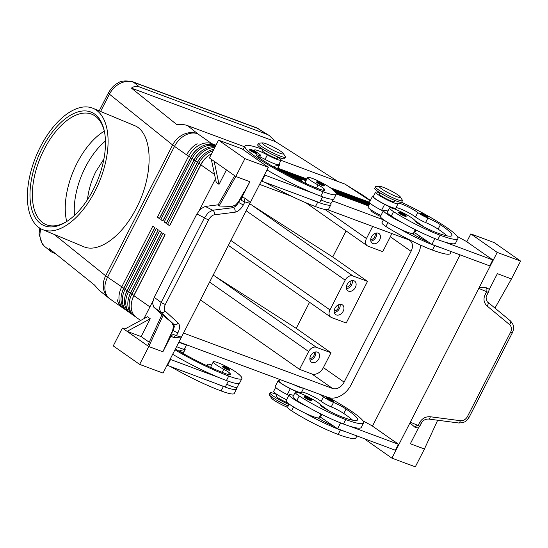 <?xml version="1.0" encoding="UTF-8"?>
<svg xmlns="http://www.w3.org/2000/svg" width="548" height="548" viewBox="0 0 548 548"><rect width="100%" height="100%" fill="white"/><g stroke="black" fill="none" stroke-linecap="round" stroke-linejoin="round"><path stroke-width="0.82" d="M105.456 141.007A56.376 29.291 -67.4 0 0 85.426 167.133A56.376 29.291 -67.4 0 0 74.514 215.35M104.312 131.15A59.746 31.037 -67.4 0 0 99.318 134.603A59.746 31.037 -67.4 0 0 77.069 163.105A59.746 31.037 -67.4 0 0 65.644 215.508A59.746 31.037 -67.4 0 0 66.712 221.481M87.468 199.65C88.557 189.868 91.379 180.484 95.927 171.503L103.901 159.023M104.545 132.15A59.746 31.037 -67.4 0 0 92.023 114.313A59.746 31.037 -67.4 0 0 44.176 149.412A59.746 31.037 -67.4 0 0 46.107 224.625A59.746 31.037 -67.4 0 0 67.589 220.947M93.331 189.54A61.431 31.914 112.6 0 1 66.911 221.399A61.431 31.914 112.6 0 1 32.421 211.501A61.431 31.914 112.6 0 1 42.141 148.296A61.431 31.914 112.6 0 1 104.387 131.349A61.431 31.914 112.6 0 1 93.331 189.54M40.374 146.871A65.671 34.12 112.6 0 1 92.968 108.292A65.671 34.12 112.6 0 1 95.099 190.964A65.671 34.12 112.6 0 1 42.497 229.55A65.671 34.12 112.6 0 1 40.374 146.871M92.968 108.292L134.054 125.389C153.132 132.226 154.296 174.243 136.349 208.137C122.307 236.154 98.633 253.457 83.632 246.669L42.497 229.55M259.594 184.402L291.837 196.389M327.505 209.644L408.609 239.784A10.104 7.377 -55 0 1 409.842 240.435A10.104 7.377 -55 0 1 411.069 251.313L344.117 382.141A10.104 7.377 -55 0 1 332.533 388.457L183.518 333.074M209.603 282.09L308.647 351.521A6.734 4.918 -55 0 1 312.168 347.822A6.734 4.918 -55 0 1 316.374 347.309L214.789 276.103L296.208 328.355L330.999 352.748L316.374 347.309M249.703 203.733L332.718 256.998L367.516 281.384L346.213 323.012L331.588 317.58A6.734 4.918 -55 0 1 330.766 317.148A6.734 4.918 -55 0 1 329.17 314.607A6.734 4.918 -55 0 1 329.951 309.894L230.907 240.462M411.069 251.313L390.34 236.784L382.73 251.655L368.105 246.216A6.734 4.918 -55 0 1 367.283 245.785A6.734 4.918 -55 0 1 365.687 243.244A6.734 4.918 -55 0 1 366.468 238.531L324.991 209.452M246.121 210.733L345.165 280.158A6.734 4.918 -55 0 1 348.686 276.459A6.734 4.918 -55 0 1 352.891 275.952L251.306 204.746M367.516 281.384L352.891 275.952M345.165 280.158L329.951 309.894M347.158 284.433A5.891 4.302 -55 0 1 354.631 281.131A5.891 4.302 -55 0 1 355.344 287.481A5.891 4.302 -55 0 1 347.87 290.783A5.891 4.302 -55 0 1 347.158 284.433M334.986 308.223A5.891 4.302 -55 0 1 342.459 304.921A5.891 4.302 -55 0 1 343.171 311.264A5.891 4.302 -55 0 1 335.698 314.573A5.891 4.302 -55 0 1 334.986 308.223M352.227 280.562A5.891 4.302 -55 0 1 351.576 284.837A5.891 4.302 -55 0 1 346.507 288.714M334.335 312.504A5.891 4.302 125 0 0 339.404 308.627A5.891 4.302 125 0 0 340.055 304.346M213.186 275.089L214.789 276.103M308.647 351.521L299.523 369.359L311.805 373.928A10.104 7.377 125 0 0 323.389 367.612L330.999 352.748M310.641 355.796A5.891 4.302 -55 0 1 318.114 352.494A5.891 4.302 -55 0 1 318.826 358.837A5.891 4.302 -55 0 1 311.353 362.146A5.891 4.302 -55 0 1 310.641 355.796M309.99 360.077A5.891 4.302 125 0 0 315.059 356.2A5.891 4.302 125 0 0 315.71 351.919M200.479 299.934L299.523 369.359M309.552 302.277L296.208 328.355M332.718 256.998L346.069 230.914M372.661 226.427L366.468 238.531M56.019 254.108L51.313 251.854L44.189 246.052L41.895 243.038L40.456 239.373C39.641 236.03 39.799 232.503 40.929 228.804M51.313 251.854L49.265 248.676L94.503 285.035L98.928 290.125L108.942 298.174A20.208 17.043 128.8 0 0 109.573 298.646M244.559 146.789L187.526 125.595C184.628 124.547 181.011 124.17 176.661 124.478L131.424 88.118C133.883 86.296 136.548 85.899 139.411 86.927L266.862 134.294L269.191 135.472L275.576 141.692L338.075 181.546M100.592 111.463L109.436 94.181C112.004 89.317 115.628 85.694 120.313 83.317C125.033 81.09 129.486 80.755 133.671 82.31A10.104 6.782 -69.6 0 0 132.65 81.768A10.104 6.782 -69.6 0 0 132.623 81.755A10.104 6.782 -69.6 0 0 132.376 81.673M140.658 320.457L136.342 317.436A20.208 14.755 -55 0 1 131.561 309.812A20.208 14.755 -55 0 1 133.904 295.667L165.092 234.715L163.023 233.263L131.828 294.214A20.208 14.755 125 0 0 129.486 308.36A20.208 14.755 125 0 0 134.274 315.984L132.952 315.059A20.208 14.755 -55 0 1 128.17 307.435A20.208 14.755 -55 0 1 130.513 293.29L161.701 232.338L159.632 230.886L128.438 291.837A20.208 14.755 125 0 0 126.095 305.983A20.208 14.755 125 0 0 130.883 313.607L129.561 312.682A20.208 14.755 -55 0 1 124.78 305.058A20.208 14.755 -55 0 1 127.122 290.913L158.31 229.961L156.242 228.509L125.047 289.46A20.208 14.755 125 0 0 122.704 303.606A20.208 14.755 125 0 0 127.492 311.23L126.17 310.305A20.208 14.755 -55 0 1 121.382 302.681A20.208 14.755 -55 0 1 123.725 288.536L154.92 227.584L152.844 226.132L121.656 287.084A20.208 14.755 125 0 0 119.313 301.229A20.208 14.755 125 0 0 124.095 308.846L122.122 307.462A20.208 14.755 -55 0 1 117.334 299.838A20.208 14.755 125 0 0 122.122 307.462L110.004 298.968A20.208 14.755 -55 0 1 107.559 277.206A20.208 2.589 -152.9 0 1 106.552 276.48A20.208 2.589 -152.9 0 1 105.682 275.808L54.17 234.407M121.841 293.338A18.522 13.522 -55 0 1 123.766 288.18L154.817 227.509M123.875 288.255L107.559 277.206L174.504 146.378L186.621 154.872A20.208 14.755 -55 0 1 197.191 143.782A20.208 14.755 125 0 0 186.621 154.872L188.601 156.255L157.413 217.214L159.482 218.666L190.677 157.708A20.208 14.755 -55 0 1 201.246 146.624A20.208 14.755 -55 0 1 213.843 145.09L215.672 145.768M215.967 145.193L211.775 143.638A20.208 14.755 125 0 0 199.171 145.172A20.208 14.755 125 0 0 188.601 156.255L190.718 157.351L159.523 218.303L157.413 217.214M369.496 202.253L330.143 187.628M306.866 178.977L277.898 168.209M363.523 195.636A20.208 11.94 122.5 0 0 363.221 195.437L345 184.121L280.987 160.331M132.623 81.755L256.491 127.794A10.104 6.782 110.4 0 1 256.512 127.8A10.104 6.782 110.4 0 1 257.533 128.342L269.191 135.472M213.145 150.707A20.208 14.755 125 0 0 209.343 152.303A20.208 14.755 125 0 0 198.78 163.386L167.585 224.344L169.661 225.797L200.849 164.845A20.208 14.755 -55 0 1 211.418 153.755A20.208 14.755 -55 0 1 211.644 153.632M214.706 147.652A20.208 14.755 125 0 0 205.952 149.926A20.208 14.755 125 0 0 195.389 161.009L164.195 221.967L166.27 223.42L197.458 162.461A20.208 14.755 -55 0 1 208.028 151.378A20.208 14.755 -55 0 1 213.864 149.303M215.487 146.131L215.165 146.015A20.208 14.755 125 0 0 202.561 147.549A20.208 14.755 125 0 0 191.992 158.632L160.804 219.59L162.872 221.043L194.067 160.084A20.208 14.755 -55 0 1 204.637 149.001A20.208 14.755 -55 0 1 215.097 146.898M132.02 300.468A18.522 13.522 -55 0 1 133.945 295.31L164.989 234.64M128.622 298.091A18.522 13.522 -55 0 1 130.547 292.933L161.598 232.263M125.232 295.714A18.522 13.522 -55 0 1 127.157 290.556L158.208 229.886M178.956 341.993L327.971 397.375A20.208 14.755 -55 0 0 340.568 395.841A20.208 14.755 -55 0 0 351.138 384.751L418.083 253.923A20.208 14.755 -55 0 0 420.706 245.189M275.576 141.692L131.424 88.118M124.095 308.846A20.208 14.755 125 0 0 125.177 309.517M334.205 310.908A4.137 3.021 125 0 0 338.185 308.175A4.137 3.021 125 0 0 338.513 304.77M309.86 358.481A4.137 3.021 125 0 0 313.84 355.748A4.137 3.021 125 0 0 314.168 352.343M350.686 280.98A4.137 3.021 -55 0 1 350.357 284.385A4.137 3.021 -55 0 1 346.377 287.125M390.34 236.784A10.104 7.377 125 0 0 391.505 233.427M371.496 236.859A5.891 4.302 -55 0 1 378.976 233.558A5.891 4.302 -55 0 1 379.689 239.908A5.891 4.302 -55 0 1 372.208 243.209A5.891 4.302 -55 0 1 371.496 236.859M376.572 232.982A5.891 4.302 -55 0 1 375.921 237.263A5.891 4.302 -55 0 1 370.852 241.141M375.031 233.407A4.137 3.021 -55 0 1 374.702 236.811A4.137 3.021 -55 0 1 370.722 239.551M198.89 148.097A18.522 13.522 125 0 0 190.718 157.351L190.82 157.427M277.603 168.784L306.572 179.552M331.958 188.985L369.975 203.116M202.281 150.474A18.522 13.522 125 0 0 194.108 159.728L162.914 220.686L160.804 219.59M369.79 203.479L332.931 189.779M306.387 179.915L278.274 169.469M281.329 171.284L306.092 180.491M334.246 190.951L369.496 204.055M369.311 204.418L334.931 191.642M303.414 179.929L283.885 172.668M205.678 152.851A18.522 13.522 125 0 0 197.499 162.105L166.304 223.063L164.195 221.967M288.255 174.976L301.667 179.963M335.76 192.629L369.016 204.993M368.831 205.356L336.102 193.197M301.455 180.313L291.331 176.552M209.069 155.228A18.522 13.522 125 0 0 200.89 164.482L169.702 225.44L167.585 224.344M296.783 179.264L301.16 180.888M336.308 193.951L368.537 205.932M414.404 231.407A20.208 14.755 -55 0 1 415.199 231.866M418.727 235.455A20.208 14.755 -55 0 1 419.912 237.948M383.449 219.816L332.533 200.897M380.463 216.412A8.419 1.075 -152.9 0 1 370.975 210.411L371.181 209.994M322.587 196.835L319.6 202.664L310.668 199.342A53.882 6.898 27.1 0 0 317.737 202.123A39.833 5.096 27.1 0 0 330.903 204.651L328.622 209.11A39.833 5.096 -152.9 0 1 315.449 206.582A53.882 6.898 -152.9 0 1 265.417 182.525M333.458 199.102L331.519 202.883A18.522 2.37 -152.9 0 1 330.506 203.137A18.522 2.37 -152.9 0 1 321.005 199.924M303.469 182.422A18.522 2.37 -152.9 0 1 301.585 180.066A18.522 2.37 -152.9 0 1 306.017 180.641M262.882 149.494A12.631 1.617 27.1 0 0 262.759 149.453A53.882 6.898 27.1 0 0 244.942 146.035A53.882 6.898 27.1 0 0 270.746 166.339A53.882 6.898 27.1 0 0 323.06 191.718A39.833 5.096 27.1 0 0 336.232 194.239A39.833 5.096 27.1 0 0 331.334 188.498A14.31 1.836 27.1 0 0 317.381 180.552A14.31 1.836 27.1 0 0 307.613 177.525L305.332 181.984A14.31 1.836 27.1 0 0 307.092 184.046A14.31 1.836 27.1 0 0 307.14 184.08M307.613 177.525A14.31 1.836 27.1 0 0 309.373 179.586A14.31 1.836 27.1 0 0 318.1 184.936A8.419 1.075 -152.9 0 1 323.69 188.45A16.837 2.158 -152.9 0 1 324.861 190.142A16.837 2.158 -152.9 0 1 319.292 189.074A47.149 6.035 -152.9 0 1 258.101 156.94A11.789 1.507 -152.9 0 1 256.313 154.981A11.789 1.507 -152.9 0 1 258.779 155.235A8.419 1.075 27.1 0 0 260.54 155.413A8.419 1.075 27.1 0 0 258.026 153.173A11.789 1.507 -152.9 0 1 254.512 150.036A11.789 1.507 -152.9 0 1 267.335 154.92A12.631 1.617 27.1 0 0 281.069 160.16A12.631 1.617 27.1 0 0 277.87 157.166M322.71 185.69A4.213 0.541 27.1 0 0 324.101 185.957C324.854 185.299 323.019 183.991 318.614 182.025C317.456 181.546 316.785 181.58 316.607 182.121A4.213 0.541 27.1 0 0 316.628 182.244A4.213 0.541 27.1 0 0 318.936 183.888A4.213 0.541 27.1 0 0 322.71 185.69M255.402 153.228A4.213 0.541 27.1 0 0 256.793 153.495C257.546 152.844 255.711 151.529 251.306 149.563C250.148 149.083 249.477 149.118 249.299 149.659A4.213 0.541 27.1 0 0 249.319 149.782A4.213 0.541 27.1 0 0 251.628 151.426A4.213 0.541 27.1 0 0 255.402 153.228M262.965 149.33L262.334 150.57A8.419 1.075 27.1 0 0 266.369 153.741A8.419 1.075 27.1 0 0 274.541 157.708A8.419 1.075 27.1 0 0 277.322 158.242L277.959 157.002M259.834 156.79A11.789 1.507 -152.9 0 1 265.054 159.379A12.631 1.617 27.1 0 0 278.788 164.619L281.069 160.16M266.999 169.935A53.882 6.898 27.1 0 0 313.716 193.396A53.882 6.898 27.1 0 0 320.779 196.177A39.833 5.096 27.1 0 0 333.951 198.698L336.232 194.239M313.716 193.396L264.437 174.949M150.268 318.737L127.102 331.362L124.273 329.375L147.446 316.758L150.268 318.737L141.144 336.575L127.102 331.362L147.624 345.747L161.982 314.573L163.112 315.367L148.768 346.548L139.637 364.393L163.044 373.085L250.313 202.541L245.134 198.129A3.37 2.288 -63.9 0 0 244.894 201.897L249.689 203.24L250.313 202.541L268.335 167.332L241.956 148.837L218.549 140.144L244.929 158.632L268.335 167.332M245.134 198.129L241.874 197.41L249.909 181.717L235.804 176.47L244.929 158.632M249.888 181.71L238.654 202.397L236.147 205.877L233.373 207.637L212.693 210.226L208.254 212.631L204.445 217.851L161.153 302.441A3.37 0.432 27.1 0 0 163.386 303.654A3.37 0.432 27.1 0 0 165.352 304.441L208.644 219.851C210.254 216.946 212.124 215.268 214.254 214.823L234.934 212.234C238.195 211.562 241.024 209.069 243.422 204.767L244.894 201.897A3.37 0.432 -152.9 0 1 242.538 200.911A3.37 0.432 -152.9 0 1 241.784 200.52L241.784 200.52C241.257 200.157 241.284 199.116 241.874 197.41M234.934 212.234A3.37 2.624 -97.1 0 0 234.914 209.562A3.37 2.624 -97.1 0 0 233.373 207.637L231.633 206.418L235.304 205.281L238.264 202.123L243.798 192.341M208.644 219.851A3.37 0.432 -152.9 0 1 206.678 219.056A3.37 0.432 -152.9 0 1 204.445 217.851L196.848 213.967L154.194 297.324L152.508 303.113L153.755 307.099L160.557 312.107A3.37 2.836 -47.4 0 0 162.886 312.497A3.37 2.836 -47.4 0 0 165.058 310.963C163.866 309.579 163.962 307.407 165.352 304.441M214.254 214.823A3.37 2.624 -97.1 0 0 214.241 212.151A3.37 2.624 -97.1 0 0 212.693 210.226L205.267 206.425L200.767 208.802L196.848 213.967M154.194 297.324L161.153 302.441L159.365 308.161L160.557 312.107L173.716 324.211A3.37 2.836 -47.4 0 0 176.052 324.594A3.37 2.836 -47.4 0 0 178.216 323.06L165.058 310.963M163.112 315.367L173.716 324.211L174.326 326.697L173.127 330.451A3.37 0.432 27.1 0 0 175.538 331.841A3.37 0.432 27.1 0 0 177.888 332.828C179.95 328.423 180.059 325.17 178.216 323.06M148.761 346.541L162.859 351.782A3.37 0.432 -152.9 0 1 162.859 351.782L172.736 330.184L173.483 326.101L171.983 322.991M148.768 346.548L162.872 351.789L170.908 336.095L173.743 337.643L181.059 337.876L181.217 337.041L176.422 335.698A3.37 2.219 -75.2 0 0 173.743 337.643M177.888 332.828L176.422 335.698A3.37 0.432 27.1 0 1 174.065 334.712A3.37 0.432 27.1 0 1 173.312 334.321L170.908 336.095M205.267 206.425L218.173 204.815M161.955 314.641L153.755 307.099M226.434 169.907L219.042 184.34L216.22 182.361L211.309 159.304L209.425 157.982L218.549 140.144M215.467 178.826L199.445 210.144M152.714 301.455L143.891 318.689M149.234 342.253L141.144 336.575M219.042 184.34L214.131 161.283L234.66 175.675L217.953 205.199L219.084 205.993L235.804 176.47M231.633 206.418L219.084 205.993M214.131 161.283L211.309 159.304M124.951 329.012L122.389 328.06L113.258 345.898L139.637 364.393M124.273 329.375L122.389 328.06M228.249 381.182L225.269 387.011L167.058 365.242M330.903 204.651A39.833 5.096 27.1 0 0 330.506 203.137M172.661 354.282A53.882 6.898 27.1 0 0 219.378 377.743L170.099 359.296M167.469 365.53L170.51 359.584M184.724 348.432A13.474 1.726 -152.9 0 1 185.203 349.35A13.474 1.726 -152.9 0 1 184.929 349.514L179.922 350.562A5.048 0.644 27.1 0 0 179.819 350.624A5.048 0.644 27.1 0 0 180.806 351.624L184.82 354.433M176.579 346.631A12.631 1.617 27.1 0 0 184.45 348.966L186.573 344.822M186.19 344.685A12.631 1.617 -152.9 0 1 178.86 342.171M216.337 383.689A53.882 6.898 27.1 0 0 223.399 386.47A39.833 5.096 27.1 0 0 236.572 388.998A39.833 5.096 27.1 0 0 236.167 387.484A18.522 2.37 -152.9 0 1 226.673 384.271M239.12 383.449L237.181 387.237A18.522 2.37 -152.9 0 1 236.167 387.484M209.131 366.77A18.522 2.37 -152.9 0 1 207.247 364.413A18.522 2.37 -152.9 0 1 211.679 364.989M175.387 348.96A47.149 6.035 27.1 0 0 224.954 373.421A16.837 2.158 27.1 0 0 230.523 374.49A16.837 2.158 27.1 0 0 229.352 372.798A8.419 1.075 27.1 0 0 223.769 369.284A14.31 1.836 -152.9 0 1 215.035 363.934A14.31 1.836 -152.9 0 1 213.275 361.872L210.994 366.331A14.31 1.836 27.1 0 0 212.754 368.393A14.31 1.836 27.1 0 0 212.802 368.427M213.275 361.872A14.31 1.836 -152.9 0 1 223.05 364.9A14.31 1.836 -152.9 0 1 237.003 372.846A39.833 5.096 -152.9 0 1 241.894 378.586A39.833 5.096 -152.9 0 1 228.721 376.065A53.882 6.898 -152.9 0 1 174.949 349.823M171.086 366.872A53.882 6.898 27.1 0 0 221.118 390.93A39.833 5.096 27.1 0 0 234.291 393.457L236.572 388.998M219.378 377.743A53.882 6.898 27.1 0 0 226.44 380.524A39.833 5.096 27.1 0 0 239.613 383.052L241.894 378.586M222.289 366.591A4.213 0.541 -152.9 0 1 222.269 366.475C222.365 365.934 223.036 365.9 224.276 366.372C228.9 368.516 230.735 369.825 229.77 370.304A4.213 0.541 -152.9 0 1 228.372 370.044A4.213 0.541 -152.9 0 1 224.598 368.235A4.213 0.541 -152.9 0 1 222.289 366.591M262.773 142.925L258.971 143.131A15.152 1.939 27.1 0 0 258.464 143.336L257.704 144.823A15.152 1.939 27.1 0 0 264.965 150.536A15.152 1.939 27.1 0 0 279.679 157.673A15.152 1.939 27.1 0 0 284.686 158.632L285.453 157.146A15.152 1.939 27.1 0 0 285.323 156.612L283.268 153.413A11.789 1.507 27.1 0 0 276.678 148.789A11.789 1.507 27.1 0 0 266.28 143.836A11.789 1.507 27.1 0 0 262.773 142.925A11.789 1.507 27.1 0 0 267.04 146.946A11.789 1.507 27.1 0 0 279.466 153.077A11.789 1.507 27.1 0 0 283.268 153.413M258.464 143.336A15.152 1.939 27.1 0 0 265.725 149.049A15.152 1.939 27.1 0 0 280.439 156.187A15.152 1.939 27.1 0 0 285.453 157.146M127.492 311.23A20.208 14.755 125 0 0 128.568 311.894M130.883 313.607A20.208 14.755 125 0 0 131.958 314.271M134.274 315.984A20.208 14.755 125 0 0 135.349 316.648M279.062 164.085A13.474 1.726 -152.9 0 1 279.542 165.003A13.474 1.726 -152.9 0 1 279.268 165.167L274.26 166.215A5.048 0.644 27.1 0 0 274.158 166.277A5.048 0.644 27.1 0 0 275.144 167.27L279.158 170.086M264.842 175.237L261.8 181.183L261.389 180.895M310.668 199.342L261.8 181.183M319.292 394.149A11.789 1.507 -152.9 0 1 323.457 396.896A8.419 1.075 27.1 0 0 333.526 402.424A11.789 1.507 -152.9 0 1 346.076 409.041A47.149 6.035 -152.9 0 1 357.556 419.898A47.149 6.035 -152.9 0 1 341.966 416.912A16.837 2.158 -152.9 0 1 323.841 407.911A8.419 1.075 -152.9 0 1 320.683 405.301A14.31 1.836 27.1 0 0 316.628 401.691A14.31 1.836 27.1 0 0 303.215 394.56A14.31 1.836 27.1 0 0 295.18 392.306A14.31 1.836 27.1 0 0 299.215 395.971A39.833 5.096 27.1 0 0 345.733 419.549A53.882 6.898 27.1 0 0 363.55 422.967A53.882 6.898 27.1 0 0 328.944 397.69M293.666 384.628A12.631 1.617 27.1 0 0 303.202 388.169M311.668 400.746A4.213 0.541 -152.9 0 1 310.278 400.478A4.213 0.541 -152.9 0 1 306.195 398.499A4.213 0.541 -152.9 0 1 304.174 396.91C304.352 396.368 305.024 396.334 306.181 396.814C310.593 398.78 312.422 400.088 311.668 400.746M333.759 401.513A4.213 0.541 -152.9 0 1 332.362 401.246A4.213 0.541 -152.9 0 1 328.279 399.259A4.213 0.541 -152.9 0 1 326.259 397.677C326.437 397.129 327.108 397.101 328.266 397.574C332.677 399.54 334.506 400.855 333.759 401.513M303.743 387.991L301.462 392.45A12.631 1.617 -152.9 0 1 289.899 388.347A12.631 1.617 -152.9 0 1 278.953 381.065A12.631 1.617 -152.9 0 1 278.973 380.942L279.74 379.449M363.55 422.967L361.269 427.426A53.882 6.898 -152.9 0 1 349.569 426.132A53.882 6.898 -152.9 0 1 343.445 424.015A39.833 5.096 -152.9 0 1 308.003 407.102A39.833 5.096 -152.9 0 1 296.934 400.43A14.31 1.836 -152.9 0 1 292.899 396.773L295.18 392.306M352.631 420.193A47.149 6.035 27.1 0 0 343.795 413.5A11.789 1.507 27.1 0 0 331.245 406.883A8.419 1.075 -152.9 0 1 321.176 401.355A11.789 1.507 27.1 0 0 310.223 395.033A11.789 1.507 27.1 0 0 301.64 392.108M293.584 395.43A18.522 2.37 27.1 0 0 289.152 394.855A18.522 2.37 27.1 0 0 292.769 398.506A18.522 2.37 27.1 0 0 308.003 407.102M289.152 394.855L286.111 400.8A18.522 2.37 27.1 0 0 289.728 404.451A18.522 2.37 27.1 0 0 304.962 413.055A18.522 2.37 -152.9 0 0 317.854 417.905A18.522 2.37 27.1 0 0 319.087 417.672L320.964 414.007M356.912 435.941L355.947 437.831A53.882 6.898 -152.9 0 1 338.123 434.42A39.833 5.096 -152.9 0 1 291.611 410.836A14.31 1.836 -152.9 0 1 287.577 407.178L289.173 404.054M286.638 399.773A12.631 1.617 -152.9 0 1 273.623 391.471A12.631 1.617 -152.9 0 1 273.651 391.354L275.932 386.895M321.402 415.158A8.419 1.075 -152.9 0 1 320.594 414.726A3.535 0.452 -152.9 0 0 321.381 415.192L320.587 414.747M288.947 404.493A15.152 1.939 -152.9 0 1 270.034 392.875A15.152 1.939 -152.9 0 1 275.041 393.841A15.152 1.939 -152.9 0 1 276.761 394.512M287.611 402.842A8.419 1.075 -152.9 0 1 279.72 398.917A8.419 1.075 -152.9 0 1 276.028 395.944L276.85 394.341M288.186 405.979A15.152 1.939 -152.9 0 1 269.397 394.896A15.152 1.939 -152.9 0 1 269.274 394.361L270.034 392.875M287.549 407.328A11.789 1.507 -152.9 0 1 271.452 398.095L269.397 394.896M349.569 426.132L398.437 444.291L395.396 450.244L346.528 432.077A53.882 6.898 -152.9 0 1 340.404 429.961A39.833 5.096 -152.9 0 1 304.962 413.055M494.96 308.079L511.455 278.918L520.6 261.088L497.2 252.388L479.185 287.597L479.151 288.522L486.59 291.721A3.37 2.219 104.8 0 1 486.501 287.83L479.185 287.597L409.925 422.94L415.103 427.351A3.37 2.288 116.1 0 1 418.117 425.522L410.678 422.323L409.925 422.94L391.909 458.149L365.53 439.654L365.749 439.222M497.2 252.388L470.821 233.9L466.807 241.743M372.469 426.091L460.087 254.875M489.419 257.594L466.396 241.456L457.258 236.455M395.081 441.941L372.058 425.803L362.927 420.802M415.103 427.351L418.364 428.07L410.336 443.764L424.44 449.004L415.309 466.841L391.909 458.149M467.382 416.692A3.37 0.432 27.1 0 0 468.972 417.22A3.37 0.432 27.1 0 0 469.163 417.179L512.455 332.581A3.37 0.432 -152.9 0 1 512.455 332.581A3.37 0.432 -152.9 0 1 512.264 332.629A3.37 0.432 -152.9 0 1 510.674 332.102L467.382 416.692C465.711 419.556 463.355 420.885 460.306 420.693L430.324 416.754C425.652 416.446 422.076 418.412 419.583 422.652L418.117 425.522A3.37 0.432 27.1 0 0 419.775 426.049A3.37 0.432 27.1 0 0 419.823 426.049A3.37 0.432 27.1 0 0 419.898 426.008A3.37 0.432 27.1 0 0 419.905 425.974L418.364 428.07M430.324 416.754A3.37 1.391 97.5 0 1 429.365 418.74A3.37 1.391 97.5 0 1 428.666 419.042A3.37 1.391 97.5 0 1 428.605 419.035M487.898 302.229A3.37 1.603 129.7 0 1 487.967 302.284L487.967 302.284A3.37 1.603 129.7 0 1 488.227 303.708A3.37 1.603 129.7 0 1 487.035 305.928L509.503 324.553C511.613 326.574 512.003 329.088 510.674 332.102M511.469 278.925L497.365 273.685L489.337 289.378L486.501 287.83M489.337 289.378L488.384 292.125M488.378 292.166A3.37 0.432 -152.9 0 1 488.378 292.18A3.37 0.432 -152.9 0 1 488.371 292.207A3.37 0.432 -152.9 0 1 488.289 292.248A3.37 0.432 -152.9 0 1 486.59 291.721L485.117 294.591C483.151 299.057 483.788 302.839 487.035 305.928M520.6 261.088L494.221 242.593L470.821 233.9M434.92 238.565L431.927 244.408L489.734 265.89L492.775 259.944L489.474 257.478M437.674 420.227L424.426 448.997L410.336 443.757M401.54 202.253A53.882 6.898 -152.9 0 1 457.888 238.62L455.607 243.079A53.882 6.898 -152.9 0 1 443.907 241.784L492.775 259.944M416.117 230.064L414.74 232.749L431.927 244.408M446.963 235.846A47.149 6.035 27.1 0 0 438.133 229.153A11.789 1.507 27.1 0 0 425.584 222.536A8.419 1.075 -152.9 0 1 415.507 217.008A11.789 1.507 27.1 0 0 404.561 210.679A11.789 1.507 27.1 0 0 395.971 207.754M457.888 238.62A53.882 6.898 -152.9 0 1 440.065 235.202A39.833 5.096 -152.9 0 1 393.553 211.624A14.31 1.836 -152.9 0 1 389.518 207.959A14.31 1.836 -152.9 0 1 397.553 210.213A14.31 1.836 -152.9 0 1 410.966 217.344A14.31 1.836 -152.9 0 1 415.021 220.954A8.419 1.075 27.1 0 0 418.172 223.563A16.837 2.158 27.1 0 0 436.297 232.564A47.149 6.035 27.1 0 0 451.888 235.551A47.149 6.035 27.1 0 0 440.414 224.694A11.789 1.507 27.1 0 0 427.865 218.077A8.419 1.075 -152.9 0 1 417.795 212.549A11.789 1.507 27.1 0 0 406.294 205.966A11.789 1.507 27.1 0 0 398.122 203.411A11.789 1.507 27.1 0 0 398.101 203.52A12.631 1.617 -152.9 0 1 398.081 203.644L395.793 208.103A12.631 1.617 -152.9 0 1 384.23 204A12.631 1.617 -152.9 0 1 373.284 196.718A12.631 1.617 -152.9 0 1 373.311 196.595L375.592 192.136A12.631 1.617 -152.9 0 1 379.771 192.937A53.882 6.898 -152.9 0 1 379.887 192.985M373.585 196.061A13.474 1.726 27.1 0 0 372.565 196.211A13.474 1.726 27.1 0 0 384.648 204.329L392.553 208.281M414.911 220.549L423.816 226.79M398.081 203.644A12.631 1.617 -152.9 0 1 386.511 199.541A12.631 1.617 -152.9 0 1 375.572 192.259A12.631 1.617 -152.9 0 1 375.592 192.136M372.565 196.211L369.516 202.157A13.474 1.726 27.1 0 0 381.6 210.274L383.196 211.076M369.996 203.075L367.982 207.007A12.631 1.617 27.1 0 0 367.961 207.123A12.631 1.617 27.1 0 0 380.97 215.419M443.907 241.784A53.882 6.898 -152.9 0 1 437.784 239.661A39.833 5.096 -152.9 0 1 402.342 222.755A39.833 5.096 -152.9 0 1 391.272 216.083A14.31 1.836 -152.9 0 1 387.237 212.419L389.518 207.959M387.922 211.083A18.522 2.37 27.1 0 0 383.49 210.507A18.522 2.37 27.1 0 0 387.107 214.158A18.522 2.37 27.1 0 0 402.342 222.755M383.49 210.507L380.442 216.453A18.522 2.37 27.1 0 0 384.066 220.104A18.522 2.37 27.1 0 0 399.293 228.701A18.522 2.37 -152.9 0 0 412.185 233.558A18.522 2.37 27.1 0 0 413.425 233.325L415.302 229.66M346.528 432.077L337.595 428.762L333.801 426.186A16.837 2.158 27.1 0 1 318.511 418.323A8.419 1.075 27.1 0 1 317.854 417.905M279.247 380.408A13.474 1.726 27.1 0 0 278.226 380.559L275.185 386.511A13.474 1.726 27.1 0 0 287.268 394.622L288.858 395.423M321.779 414.418L320.409 417.096L333.801 426.186M278.226 380.559A13.474 1.726 27.1 0 0 290.31 388.676L298.215 392.628M398.437 444.291L395.135 441.825M337.595 428.762L340.589 422.912M320.58 404.897L329.478 411.137M412.185 233.558A8.419 1.075 27.1 0 0 412.85 233.975A16.837 2.158 27.1 0 0 428.139 241.839M440.866 247.73A53.882 6.898 -152.9 0 1 434.742 245.614A39.833 5.096 -152.9 0 1 399.293 228.701M383.504 219.707L381.908 222.831A14.31 1.836 27.1 0 0 385.943 226.488A39.833 5.096 27.1 0 0 432.461 250.073A53.882 6.898 27.1 0 0 450.278 253.484L451.251 251.587M414.932 230.379A8.419 1.075 27.1 0 0 415.74 230.804M406.006 216.398A4.213 0.541 -152.9 0 1 404.616 216.131A4.213 0.541 -152.9 0 1 400.526 214.152A4.213 0.541 -152.9 0 1 398.512 212.562C398.608 212.028 399.273 211.994 400.513 212.466C405.143 214.604 406.972 215.919 406.006 216.398M428.091 217.159A4.213 0.541 -152.9 0 1 426.7 216.892A4.213 0.541 -152.9 0 1 422.611 214.912A4.213 0.541 -152.9 0 1 420.597 213.323C420.693 212.788 421.357 212.754 422.604 213.227C427.228 215.371 429.057 216.679 428.091 217.159M379.976 192.814L379.339 194.054A8.419 1.075 27.1 0 0 380.983 195.718A8.419 1.075 27.1 0 0 391.546 201.191A8.419 1.075 27.1 0 0 394.334 201.726L394.964 200.486M400.273 196.896L402.328 200.095A15.152 1.939 -152.9 0 1 402.458 200.63L401.698 202.116A15.152 1.939 -152.9 0 1 396.684 201.157A15.152 1.939 -152.9 0 1 381.97 194.019A15.152 1.939 -152.9 0 1 374.716 188.313L375.476 186.827A15.152 1.939 -152.9 0 1 375.983 186.615L379.778 186.409A11.789 1.507 -152.9 0 1 383.285 187.32A11.789 1.507 -152.9 0 1 393.69 192.28A11.789 1.507 -152.9 0 1 400.273 196.896A11.789 1.507 -152.9 0 1 396.471 196.568A11.789 1.507 -152.9 0 1 384.052 190.43A11.789 1.507 -152.9 0 1 379.778 186.409M402.458 200.63A15.152 1.939 -152.9 0 1 397.444 199.671A15.152 1.939 -152.9 0 1 382.73 192.533A15.152 1.939 -152.9 0 1 375.476 186.827M344.117 382.141L323.389 367.612M108.415 92.865A10.104 1.295 27.1 0 0 108.401 92.886A10.104 1.295 27.1 0 0 109.436 94.181L172.634 144.98L105.682 275.808A20.208 17.043 128.8 0 0 103.887 290.358A20.208 17.043 128.8 0 0 108.942 298.174A20.208 20.208 0 0 0 110.004 298.968M211.85 144.542L211.775 143.638L197.677 133.753A20.208 14.755 -55 0 0 174.504 146.378A20.208 2.589 -152.9 0 1 173.504 145.652A20.208 2.589 -152.9 0 1 172.634 144.98A20.208 17.043 128.8 0 1 183.751 134.301A20.208 17.043 128.8 0 1 197.677 133.753L187.526 125.595M139.411 86.927L133.671 82.31L257.533 128.342L266.862 134.294M345 184.121L370.236 200.767M363.221 195.437A20.208 11.94 122.5 0 0 361.488 194.636A20.208 14.755 -55 0 1 363.954 195.931A20.208 20.208 0 0 0 363.221 195.437M127.266 290.632L123.725 288.536M130.657 293.009L127.122 290.913M134.048 295.386L130.513 293.29M149.926 306.901L133.904 295.667M200.849 164.845L214.528 174.428M197.458 162.461L201 164.558M194.067 160.084L197.609 162.181M190.677 157.708L194.211 159.804M332.533 388.457L311.805 373.928M215.22 146.652L215.165 146.015L213.843 145.09M250.217 149.474A3.535 0.452 27.1 0 0 252.155 150.858A3.535 0.452 27.1 0 0 255.327 152.371A3.535 0.452 27.1 0 0 255.806 151.899A3.535 0.452 27.1 0 0 251.374 149.597A3.535 0.452 27.1 0 0 250.217 149.474M317.525 181.936A3.535 0.452 27.1 0 0 319.463 183.32A3.535 0.452 27.1 0 0 322.635 184.834A3.535 0.452 27.1 0 0 323.115 184.361A3.535 0.452 27.1 0 0 318.683 182.059A3.535 0.452 27.1 0 0 317.525 181.936M265.054 159.379L267.335 154.92M320.779 196.177L323.06 191.718M316.525 188.019L318.1 184.936M322.799 190.183L323.69 188.45M257.957 156.831L258.779 155.235M243.422 204.767A3.37 0.432 -152.9 0 1 241.065 203.781A3.37 0.432 -152.9 0 1 238.654 202.397L238.264 202.123M172.736 330.184L173.127 330.451L167.983 340.507M315.449 206.582L317.737 202.123M183.053 353.193L184.929 349.514M223.399 386.47L221.118 390.93M228.721 376.065L226.44 380.524M223.769 369.284L222.187 372.366M229.352 372.798L228.468 374.531M228.304 369.181A3.535 0.452 27.1 0 0 228.783 368.708A3.535 0.452 27.1 0 0 224.344 366.406A3.535 0.452 27.1 0 0 223.187 366.283A3.535 0.452 27.1 0 0 225.132 367.667A3.535 0.452 27.1 0 0 228.304 369.181M279.268 165.167L277.384 168.846M328.334 397.608A3.535 0.452 -152.9 0 1 331.341 399.033A3.535 0.452 -152.9 0 1 333.424 400.465A3.535 0.452 -152.9 0 1 332.294 400.383A3.535 0.452 -152.9 0 1 327.855 398.081A3.535 0.452 -152.9 0 1 328.334 397.608M306.25 396.848A3.535 0.452 -152.9 0 1 309.257 398.273A3.535 0.452 -152.9 0 1 311.333 399.704A3.535 0.452 -152.9 0 1 310.209 399.622A3.535 0.452 -152.9 0 1 305.77 397.321A3.535 0.452 -152.9 0 1 306.25 396.848M345.733 419.549L343.445 424.015M323.457 396.896L321.176 401.355M333.526 402.424L331.245 406.883M346.076 409.041L343.795 413.5M299.215 395.971L296.934 400.43M293.598 406.952L291.611 410.836M340.404 429.961L338.123 434.42M419.583 422.652A3.37 0.432 27.1 0 0 421.289 423.179A3.37 0.432 27.1 0 0 421.371 423.138A3.37 0.432 27.1 0 0 421.371 423.125C422.926 420.33 425.364 418.967 428.666 419.042L458.655 422.981C466.588 422.768 466.978 419.932 469.163 417.179M460.306 420.693A3.37 1.391 97.5 0 1 459.347 422.679A3.37 1.391 97.5 0 1 458.655 422.981M488.035 302.345L510.366 320.854A3.37 1.603 129.7 0 1 510.435 320.909A3.37 1.603 129.7 0 1 510.441 320.909A3.37 1.603 129.7 0 1 510.702 322.334A3.37 1.603 129.7 0 1 509.503 324.553M512.455 332.581C512.688 330.855 516.195 327.272 510.435 320.909L487.967 302.284C487.035 302.619 485.055 296.434 486.898 295.077A3.37 0.432 -152.9 0 1 486.823 295.119A3.37 0.432 -152.9 0 1 485.117 294.591M384.648 204.329L381.6 210.274M287.268 394.622L290.31 388.676M432.461 250.073L434.742 245.614M385.943 226.488L387.929 222.604M414.918 230.4L415.72 230.845A3.535 0.452 -152.9 0 1 414.925 230.393M437.784 239.661L440.065 235.202M415.507 217.008L417.795 212.549M425.584 222.536L427.865 218.077M438.133 229.153L440.414 224.694M391.272 216.083L393.553 211.624M404.54 215.275A3.535 0.452 -152.9 0 1 400.109 212.973A3.535 0.452 -152.9 0 1 400.588 212.501A3.535 0.452 -152.9 0 1 403.595 213.926A3.535 0.452 -152.9 0 1 405.671 215.357A3.535 0.452 -152.9 0 1 404.54 215.275M426.625 216.035A3.535 0.452 -152.9 0 1 422.193 213.734A3.535 0.452 -152.9 0 1 422.672 213.261A3.535 0.452 -152.9 0 1 425.68 214.686A3.535 0.452 -152.9 0 1 427.755 216.118A3.535 0.452 -152.9 0 1 426.625 216.035M228.393 245.388L330.766 317.148M305.907 202.767L367.283 245.785M370.4 200.445L363.954 195.931M256.512 127.807L259.464 129.273M44.491 246.333L42.326 243.956L39.024 234.126L39.751 228.112M132.65 81.775C125.526 80.309 120.457 80.837 117.436 83.344C114.237 84.926 111.223 88.112 108.401 92.886L99.195 110.881M415.206 231.852L414.446 231.325M301.585 180.066L300.968 181.265M260.54 155.413L259.314 157.817M244.942 146.035L243.1 149.638M183.19 353.289L185.203 349.35M206.63 365.612L207.247 364.413M277.521 168.942L279.542 165.003M419.898 426.008L421.371 423.138M486.905 295.077L488.371 292.207"/></g></svg>
